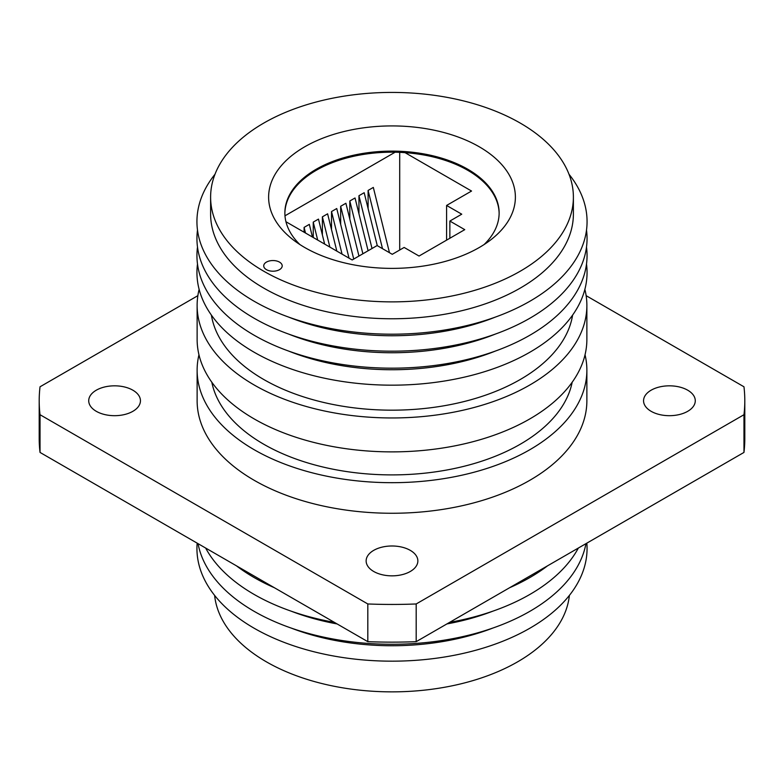 <?xml version="1.0" encoding="UTF-8"?>
<svg xmlns="http://www.w3.org/2000/svg" width="784" height="784" viewBox="0 0 784 784"><rect width="100%" height="100%" fill="white"/><g stroke="black" fill="none" stroke-linecap="round" stroke-linejoin="round"><path stroke-width="1.18" d="M358.954 213.816L358.954 195.716L364.178 192.707L377.28 245.666M340.668 224.371L340.668 206.28L345.891 203.262L358.954 256.045M313.237 237.493L313.237 222.107L318.471 219.099L324.645 244.079M331.524 229.653L331.524 211.553L336.748 208.534L349.027 258.152M499.134 213.503A107.134 61.848 0 0 0 405.044 152.655A107.134 61.848 0 0 0 395.116 152.214L284.984 215.806M399.703 250.008L399.703 152.351M322.381 234.935L322.381 216.835L327.604 213.816L336.836 251.115M304.094 232.211L304.094 227.389L309.327 224.371L312.453 237.042M349.811 219.099L349.811 200.998L355.034 197.98L368.098 250.762M368.098 208.534L368.098 190.443L373.321 187.425L389.472 252.703M395.116 152.214A107.134 61.848 0 0 0 284.866 213.503M266.433 269.647A9.232 5.331 0 0 0 276.497 270.803A9.232 5.331 0 0 0 282.201 265.874A9.232 5.331 0 0 0 272.969 260.543A9.232 5.331 0 0 0 263.728 265.874A9.232 5.331 0 0 0 266.433 269.647M304.751 247.519A123.392 71.236 180 0 1 292.677 239.414A123.392 71.236 180 0 1 309.229 144.325A123.392 71.236 180 0 1 474.771 144.325A123.392 71.236 180 0 1 491.323 239.414A123.392 71.236 180 0 1 304.751 247.519M263.738 271.205A181.388 104.723 0 0 0 461.413 293.902A181.388 104.723 0 0 0 573.388 197.147A181.388 104.723 0 0 0 392 92.424A181.388 104.723 0 0 0 210.612 197.147A181.388 104.723 0 0 0 263.738 271.205M210.612 197.147L210.612 214.042A181.388 104.723 0 0 0 263.738 288.091A181.388 104.723 0 0 0 461.413 310.797A181.388 104.723 0 0 0 573.388 214.042L573.388 197.147M214.992 174.264A195.059 112.612 0 0 0 254.075 301.213A195.059 112.612 0 0 0 503.661 313.923A195.059 112.612 0 0 0 569.008 174.264M288.522 317.04A181.388 104.723 0 0 0 495.478 317.04M197.499 230.075A195.059 112.612 0 0 0 254.075 318.206A195.059 112.612 0 0 0 473.399 340.913A195.059 112.612 0 0 0 586.501 230.075M288.522 334.033A181.388 104.723 0 0 0 495.478 334.033M197.499 247.068A195.059 112.612 0 0 0 254.075 335.199A195.059 112.612 0 0 0 473.399 357.906A195.059 112.612 0 0 0 586.501 247.068M288.522 351.026A181.388 104.723 0 0 0 495.478 351.026M197.499 264.061A195.059 112.612 0 0 0 254.075 352.192A195.059 112.612 0 0 0 473.399 374.899A195.059 112.612 0 0 0 586.501 264.061M211.386 315.08A181.388 104.723 0 0 0 263.738 379.495A181.388 104.723 0 0 0 453.622 403.946A181.388 104.723 0 0 0 572.614 315.08M199.126 289.365A194.873 112.504 0 0 0 197.127 305.446A194.873 112.504 0 0 0 254.202 385.003A194.873 112.504 0 0 0 466.578 409.395A194.873 112.504 0 0 0 586.873 305.446A194.873 112.504 0 0 0 584.874 289.365M197.127 305.446L197.127 339.374A194.873 112.504 0 0 0 254.202 418.93A194.873 112.504 0 0 0 466.578 443.313A194.873 112.504 0 0 0 586.873 339.374L586.873 305.446M211.817 382.22A181.388 104.723 0 0 0 263.738 444.224A181.388 104.723 0 0 0 451.643 469.077A181.388 104.723 0 0 0 572.183 382.22M198.96 354.77A194.873 112.504 0 0 0 197.127 370.175A194.873 112.504 0 0 0 254.202 449.732A194.873 112.504 0 0 0 466.578 474.124A194.873 112.504 0 0 0 586.873 370.175A194.873 112.504 0 0 0 585.04 354.77M586.873 370.175L586.873 400.751A194.873 112.504 180 0 1 466.578 504.7A194.873 112.504 180 0 1 254.202 480.308A194.873 112.504 180 0 1 197.127 400.751L197.127 370.175M197.872 295.666L40.033 386.786A352.8 203.683 0 0 0 39.2 400.751L39.2 438.462A352.8 203.683 0 0 0 40.033 452.427L367.814 641.665L367.814 603.964A352.8 203.683 0 0 0 416.186 603.964L743.967 414.716A352.8 203.683 0 0 0 744.8 400.751A352.8 203.683 0 0 0 743.967 386.786L586.128 295.666M367.814 641.665A352.8 203.683 0 0 0 416.186 641.665L416.186 603.964M40.033 452.427L40.033 414.716L367.814 603.964M39.2 400.751A352.8 203.683 0 0 0 40.033 414.716M416.186 641.665L743.967 452.427L743.967 414.716M743.967 452.427A352.8 203.683 0 0 0 744.8 438.462L744.8 400.751M96.295 411.316A25.862 14.925 0 0 0 124.48 414.55A25.862 14.925 0 0 0 140.444 400.751A25.862 14.925 0 0 0 132.868 390.197A25.862 14.925 0 0 0 104.684 386.963A25.862 14.925 0 0 0 88.719 400.751A25.862 14.925 0 0 0 96.295 411.316M373.713 571.477A25.862 14.925 0 0 0 401.898 574.711A25.862 14.925 0 0 0 417.862 560.923A25.862 14.925 0 0 0 410.287 550.368A25.862 14.925 0 0 0 382.102 547.124A25.862 14.925 0 0 0 366.138 560.923A25.862 14.925 0 0 0 373.713 571.477M651.132 411.316A25.862 14.925 0 0 0 679.316 414.55A25.862 14.925 0 0 0 695.281 400.751A25.862 14.925 0 0 0 687.705 390.197A25.862 14.925 0 0 0 659.52 386.963A25.862 14.925 0 0 0 643.556 400.751A25.862 14.925 0 0 0 651.132 411.316M214.62 595.409A177.694 102.586 0 0 0 266.354 661.814A177.694 102.586 0 0 0 455.063 685.187A177.694 102.586 0 0 0 569.38 595.409M197.166 543.145A195.059 112.612 0 0 0 254.075 628.19A195.059 112.612 0 0 0 470.949 651.533A195.059 112.612 0 0 0 586.834 543.145M291.129 628.053A181.388 104.723 0 0 0 492.871 628.053M198.058 543.655A195.059 112.612 0 0 0 254.075 611.295A195.059 112.612 0 0 0 456.925 637.853A195.059 112.612 0 0 0 585.942 543.655M291.129 611.157A181.388 104.723 0 0 0 337.091 623.937M446.909 623.937A181.388 104.723 0 0 0 492.871 611.157M205.653 548.045A195.059 112.612 0 0 0 254.075 594.399A195.059 112.612 0 0 0 334.366 622.359M449.634 622.359A195.059 112.612 0 0 0 578.347 548.045M236.445 565.823A195.059 112.612 0 0 0 254.075 577.514A195.059 112.612 0 0 0 274.322 587.696M509.678 587.696A195.059 112.612 0 0 0 547.555 565.823M484.12 244.539A107.134 61.848 0 0 0 499.134 212.964A107.134 61.848 0 0 0 392 151.116A107.134 61.848 0 0 0 284.866 212.964A107.134 61.848 0 0 0 299.88 244.539M285.944 221.735L352.163 259.965L377.114 245.559L392.265 254.31L404.142 247.45L419.038 256.045L464.755 229.653L449.859 221.059L461.747 214.189L446.596 205.447L471.547 191.041L405.044 152.655M446.596 240.129L446.596 205.447M449.859 238.248L449.859 221.059M342.059 254.134L331.524 211.553M329.868 247.097L322.381 216.835M317.687 240.061L313.237 222.107M305.495 233.024L304.094 227.389M353.731 259.063L340.668 206.28M362.874 253.781L349.811 200.998M372.018 248.508L358.954 195.716M382.504 248.675L368.098 190.443"/></g></svg>
